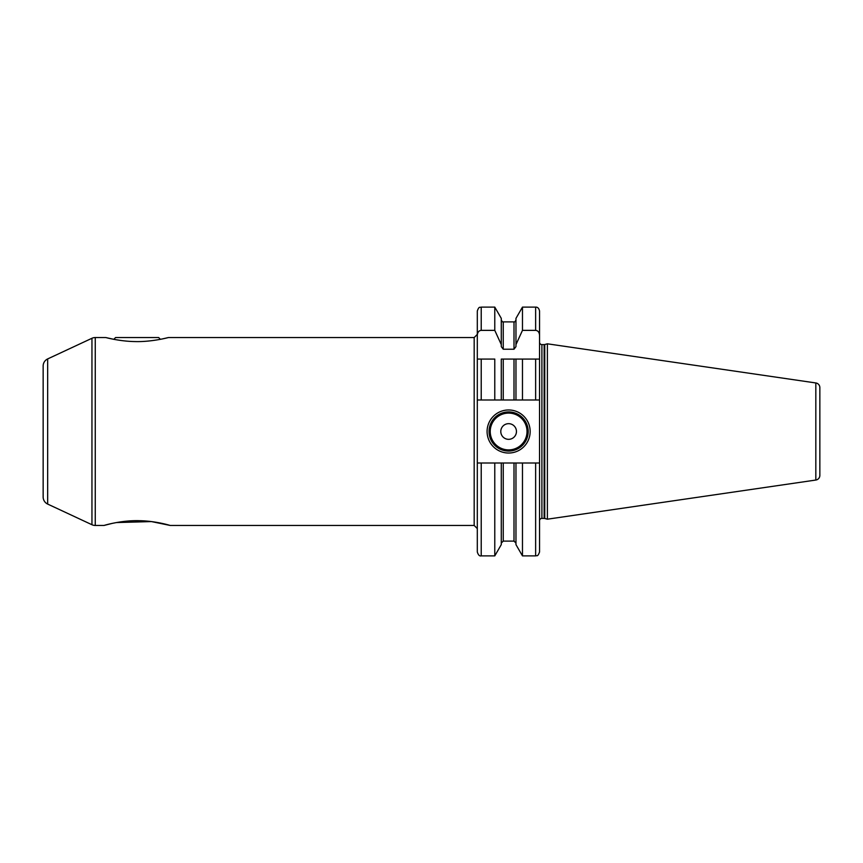 <?xml version="1.0" encoding="UTF-8"?>
<svg xmlns="http://www.w3.org/2000/svg" width="863" height="863" viewBox="0 0 863 863"><rect width="100%" height="100%" fill="white"/><g stroke="black" fill="none" stroke-linecap="round" stroke-linejoin="round"><path stroke-width="1.29" d="M494.779 307.109L501.284 318.371L501.284 344.596L494.779 330.367L494.779 307.109L481.22 307.109C480.055 307.854 479.17 305.675 477.304 311.025L477.304 399.99L494.779 399.99L494.779 359.073L477.304 359.073L477.304 334.413L474.175 337.541L168.425 337.541C169.439 337.293 151.92 342.126 134.779 341.565C119.234 341.338 104.898 337.282 105.782 337.541L113.797 339.321L115.577 337.541L158.641 337.541L160.41 339.321M501.284 344.596L501.284 346.624L503.237 349.224L514.003 349.224L515.966 346.624L515.966 344.596L522.471 330.367L535.632 330.367L535.632 307.109C537.671 307.023 538.976 308.328 539.548 311.025L539.548 342.244A2.352 2.352 0 0 0 541.899 344.596L544.143 344.596A2.352 2.352 0 0 0 544.758 344.51L547.379 343.808L547.379 519.192L544.758 518.49A2.352 2.352 0 0 0 544.143 518.404L541.899 518.404A2.352 2.352 0 0 0 539.548 520.756L539.548 463.01L539.548 551.975L539.548 463.01L535.632 463.01L535.632 555.891L522.471 555.891L515.966 544.629L515.966 463.01L501.284 463.01L501.284 544.629L494.779 555.891L494.779 463.01L477.304 463.01L477.304 399.99M494.779 330.367L481.22 330.367C478.889 330.594 477.584 332.223 477.304 335.222M494.779 399.99L503.237 399.99L501.284 399.99L501.284 359.073L522.471 359.073L515.966 359.073L515.966 399.99L503.237 399.99L503.237 359.073M514.003 359.073L514.003 399.99L522.471 399.99L522.471 359.073L535.632 359.073L535.632 399.99L522.471 399.99M535.632 399.99L539.548 399.99L539.548 359.073L535.632 359.073L539.548 359.073L539.548 463.01M481.22 463.01L481.22 555.891C479.558 556.311 478.253 555.006 477.304 551.975L477.304 463.01M112.287 523.366L104.002 525.459C103.042 525.707 121.122 520.055 139.601 520.713C156.246 520.961 171.057 525.729 170.205 525.459L474.175 525.459L474.175 337.541M170.205 525.459L151.424 521.576L116.365 522.557M47.67 504.078L47.67 358.922A7.832 7.832 0 0 0 43.15 366.02L43.15 496.98A7.832 7.832 0 0 0 47.67 504.078L91.953 524.726A7.832 7.832 0 0 0 95.254 525.459L104.002 525.459M47.67 358.922L91.953 338.274A7.832 7.832 0 0 1 95.254 337.541L105.782 337.541M162.643 338.868L168.425 337.541M481.22 399.99L481.22 359.073L477.304 359.073M535.632 330.367C537.973 330.605 539.278 332.223 539.548 335.222L539.548 359.073M501.284 463.01L494.779 463.01M539.548 311.025L539.548 335.222M547.379 519.192L815.826 480.044A4.693 4.693 0 0 0 819.85 475.394L819.85 387.606A4.693 4.693 0 0 0 815.826 382.956L815.826 480.044M547.379 343.808L815.826 382.956M819.85 387.606L819.85 475.394M819.85 394.305L819.85 468.695M535.632 463.01L522.471 463.01L522.471 555.891M522.471 330.367L522.471 307.109L535.632 307.109M515.966 463.01L522.471 463.01M515.966 344.596L515.966 318.371L522.471 307.109M487.088 431.5A21.532 21.532 0 0 1 508.62 409.968A21.532 21.532 0 0 1 530.152 431.5A21.532 21.532 0 0 1 508.62 453.032A21.532 21.532 0 0 1 487.088 431.5M489.051 431.5A19.579 19.579 0 0 1 508.62 411.921A19.579 19.579 0 0 1 528.199 431.5A19.579 19.579 0 0 1 508.62 451.079A19.579 19.579 0 0 1 489.051 431.5M500.788 431.5A7.832 7.832 0 0 0 508.62 439.332A7.832 7.832 0 0 0 516.452 431.5A7.832 7.832 0 0 0 508.62 423.668A7.832 7.832 0 0 0 500.788 431.5M481.22 307.109L481.22 330.367M541.899 518.404L541.899 344.596M544.143 518.404L544.143 344.596M544.758 518.49L544.758 344.51M91.953 524.726L91.953 338.274M95.254 525.459L95.254 337.541M514.003 349.224L514.003 321.888C514.488 322.277 515.135 321.629 515.966 319.925M515.966 543.075L514.003 541.112L514.003 463.01M503.237 463.01L503.237 541.112L501.284 543.075M514.003 321.888L503.237 321.888L503.237 349.224M490.227 431.5A18.403 18.403 0 0 0 508.62 449.903A18.403 18.403 0 0 0 527.023 431.5A18.403 18.403 0 0 0 508.62 413.097A18.403 18.403 0 0 0 490.227 431.5M494.779 555.891L481.22 555.891M474.175 525.459L477.304 528.588M535.632 555.891C536.829 555.006 537.444 557.606 539.548 551.975M514.003 541.112L503.237 541.112M503.237 321.888C502.762 322.277 502.104 321.629 501.284 319.925"/></g></svg>
